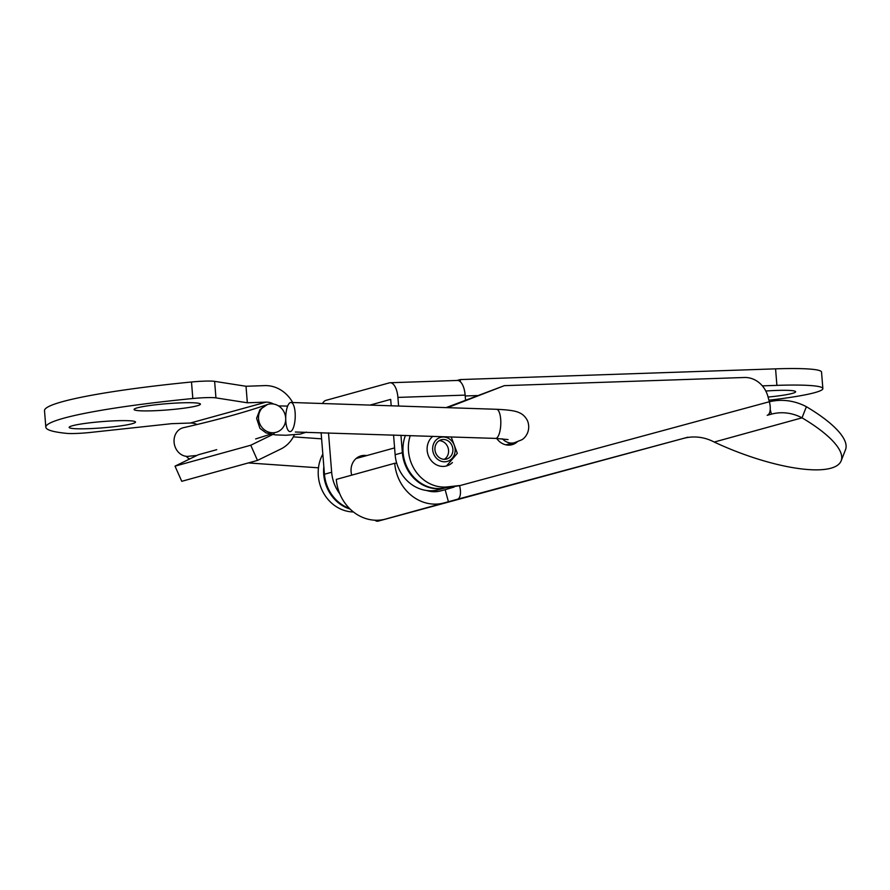 <?xml version="1.0" encoding="UTF-8"?>
<svg xmlns="http://www.w3.org/2000/svg" width="890" height="890" viewBox="0 0 890 890"><rect width="100%" height="100%" fill="white"/><g stroke="black" fill="none" stroke-linecap="round" stroke-linejoin="round"><path stroke-width="1.33" d="M195.789 455.524A14.563 7.732 94 0 1 195.233 456.27M189.937 458.851A14.563 7.732 94 0 1 186.366 456.325M196.846 455.48L189.826 456.114A14.563 12.449 -102.8 0 1 174.462 444.677A14.563 12.449 -102.8 0 1 183.362 427.712C216.437 420.169 244.439 412.448 267.367 404.55A14.563 13.483 -109 0 1 285.712 418.834A14.563 13.483 -109 0 1 276.846 432.084A14.563 13.483 -109 0 1 259.357 422.705A14.563 13.483 -109 0 1 267.367 404.55L259.969 409.556L256.598 418.322L259.947 428.39L266.065 432.918L275.299 434.887L285.913 435.255L300.297 434.086L306.416 432.128M285.712 418.834A14.563 4.739 -88.1 0 0 289.995 431.583A14.563 4.739 -88.1 0 0 295.213 417.176A14.563 4.739 -88.1 0 0 290.963 402.469A14.563 4.739 -88.1 0 0 285.712 418.834M45.824 427.189L44.5 410.668A181.404 17.077 -4.6 0 1 191.495 381.999A20.804 1.958 -4.6 0 1 214.624 381.354L246.018 386.26L247.342 402.781L215.947 397.875A20.804 1.958 175.4 0 0 192.819 398.52A181.404 17.077 175.4 0 0 45.824 427.189A181.404 17.077 175.4 0 0 66.528 433.363A20.804 1.958 175.4 0 0 90.825 432.395L171.603 423.673L190.315 423.039A16.643 14.874 -105.4 0 1 197.057 424.508M292.688 402.525A33.297 29.737 -105.4 0 0 264.731 385.615L246.018 386.26M116.757 420.748A33.297 3.137 -4.6 0 1 135.347 421.771A33.297 3.137 -4.6 0 1 102.584 427.845A33.297 3.137 -4.6 0 1 69.264 427.089A33.297 3.137 -4.6 0 1 116.757 420.748M181.671 402.825A33.297 3.137 -4.6 0 1 200.261 403.86A33.297 3.137 -4.6 0 1 167.498 409.934A33.297 3.137 -4.6 0 1 134.19 409.178A33.297 3.137 -4.6 0 1 181.671 402.825M190.315 423.039L266.054 402.135L247.342 402.781M257.488 460.408L181.749 481.312L175.018 466.138L250.758 445.234L257.488 460.408L280.839 449.016A33.297 29.737 -105.4 0 0 294.345 434.865M266.054 402.135A16.643 14.874 -105.4 0 1 273.608 404.038M250.758 445.234L274.12 433.842M175.018 466.138L198.37 454.734L216.748 449.673M452.432 462.522A16.643 14.874 -105.4 0 1 446.535 465.948A16.643 14.874 -105.4 0 1 429.158 457.404A16.643 14.874 -105.4 0 1 431.784 437.268A16.643 14.874 -105.4 0 1 432.851 436.322M439.182 440.672A9.99 8.922 -105.4 0 1 447.87 447.247A9.99 8.922 -105.4 0 1 445.779 458.172A9.99 8.922 -105.4 0 1 444.321 459.318M437.724 441.818A9.99 8.922 -105.4 0 1 441.262 439.771A9.99 8.922 -105.4 0 1 452.509 447.025A9.99 8.922 -105.4 0 1 446.569 459.029A9.99 8.922 -105.4 0 1 436.145 453.9A9.99 8.922 -105.4 0 1 437.724 441.818M459.563 485.695L769.338 401.746A12.505 5.618 74.8 0 1 770.206 409.623L771.441 414.139A49.94 44.611 -105.4 0 1 802.012 417.833L806.385 406.708L802.024 417.833L714.225 442.052A49.94 44.611 74.6 0 0 683.642 438.37L687.87 437.201A12.505 5.618 74.8 0 1 687.859 437.201A12.505 5.618 74.8 0 1 687.848 437.213L457.427 499.257A12.505 5.618 -105.2 0 0 459.563 485.695L441.996 488.388A37.458 33.464 -105.4 0 1 410.268 472.79A37.458 33.464 -105.4 0 1 405.428 435.41M714.225 442.052A102.383 29.593 -158.6 0 0 841.128 460.887L845.5 449.75A102.383 29.593 21.4 0 0 806.385 406.708L806.385 406.708A62.422 55.77 74.6 0 0 769.349 401.791M769.338 401.746L767.903 396.439A24.976 22.306 74.6 0 0 744.374 377.493L504.341 385.659L447.548 407.665M396.718 463.212L394.726 463.278A42.453 37.925 74.6 0 0 443.976 502.95L448.426 501.738L445.145 489.689L454.123 487.053M448.426 501.738L457.427 499.257M374.857 520.205A12.505 5.618 -105.2 0 0 378.083 521.151L385.548 519.07A42.453 37.925 -105.4 0 1 336.298 479.41L394.726 463.278M378.083 521.151A12.505 5.618 -105.2 0 0 378.094 521.151L687.87 437.201L378.083 521.151M771.441 414.139L767.202 415.307A12.505 5.618 74.8 0 0 770.206 409.623M445.145 489.689L440.695 490.902A29.96 26.767 -105.4 0 1 426.622 490.49M841.128 460.887A102.383 29.593 -158.6 0 0 802.024 417.833M353.43 511.961A37.458 33.464 -105.4 0 1 323.026 492.081A37.458 33.464 -105.4 0 1 322.836 454.123M357.291 457.605A15.82 14.129 -105.4 0 1 358.781 457.783M350.137 509.091A37.458 33.464 -105.4 0 1 323.838 466.672M459.529 485.551L447.403 486.897A37.458 33.464 -105.4 0 1 410.257 435.577M496.72 438.447A15.82 14.129 74.6 0 0 509.158 445.134A15.82 14.129 74.6 0 0 512.106 444.677A15.82 14.129 74.6 0 0 517.135 441.963M504.341 385.659L446.113 407.62M509.314 445.122A15.82 14.129 74.6 0 0 511.828 443.365M465.548 400.088L465.147 395.116L397.908 397.407A16.665 7.32 -91.9 0 0 390.12 382.745A16.665 7.32 -91.9 0 0 389.353 382.867L325.885 400.378A16.665 7.32 -91.9 0 0 322.503 403.515M456.993 380.475L460.23 379.574L460.408 381.81M768.915 400.189A81.569 7.676 175.4 0 0 822.861 388.585L821.537 372.065A81.569 7.676 175.4 0 0 775.568 368.849L460.23 379.574M822.861 388.585A81.569 7.676 175.4 0 0 776.903 385.37L762.352 385.859M477.218 395.56L465.225 395.972M390.677 399.387L370.006 405.095M765.801 391.022A33.297 3.137 -4.6 0 1 776.87 390.432A33.297 3.137 -4.6 0 1 795.46 391.455A33.297 3.137 -4.6 0 1 768.07 397.062M349.481 508.435A37.458 33.464 -105.4 0 1 324.45 474.236L321.101 432.618M339.769 493.772A37.458 33.464 -105.4 0 1 331.659 472.245L328.499 432.863M390.688 399.399L391.2 405.796M393.558 435.021L395.138 454.723A37.458 33.464 74.6 0 0 438.726 489.689L444.366 488.132M397.908 397.407L398.598 406.04M400.945 435.266L402.358 452.732A37.458 33.464 74.6 0 0 443.91 488.176M359.504 457.582A15.82 14.129 74.6 0 0 357.624 457.393M351.75 475.138A15.82 14.129 -105.4 0 1 361.084 455.847A15.82 14.129 -105.4 0 1 364.021 455.402A15.82 14.129 -105.4 0 1 366.713 455.591M465.147 395.116A16.665 7.32 -91.9 0 0 457.36 380.453L390.12 382.745M295.335 432.017L495.574 438.403A14.563 4.739 -88.1 0 0 496.22 438.292A14.563 4.739 -88.1 0 0 500.814 423.028A14.563 4.739 -88.1 0 0 496.542 409.289L290.963 402.469M502.405 438.803A14.563 12.616 76.5 0 0 511.016 443.064A14.563 12.616 76.5 0 0 514.253 442.786L521.495 439.916C524.855 438.47 531.33 430.96 527.581 420.914C525.578 416.887 522.786 414.15 519.215 412.693C516.634 411.447 512.117 409.99 496.542 409.289M191.495 381.999L192.819 398.52M214.624 381.354L215.947 397.875M436.167 439.927A12.482 11.158 -105.4 0 1 454.857 447.214A12.482 11.158 -105.4 0 1 440.717 461.065A12.482 11.158 -105.4 0 1 436.167 439.927M443.976 502.95L385.548 519.07M441.996 488.388L447.403 486.897M324.45 474.236L331.659 472.245M402.358 452.732L395.138 454.723M776.903 385.37L775.568 368.849M248.321 462.934L318.475 467.817M293.344 436.868L321.601 438.837M255.63 438.937L270.504 434.231M287.67 406.074L278.559 405.929M495.574 438.403L508.068 439.582M505.809 444.811L514.253 442.786M394.593 447.904L356.111 458.517M446.535 465.948L457.315 453.344L451.186 436.934"/></g></svg>
